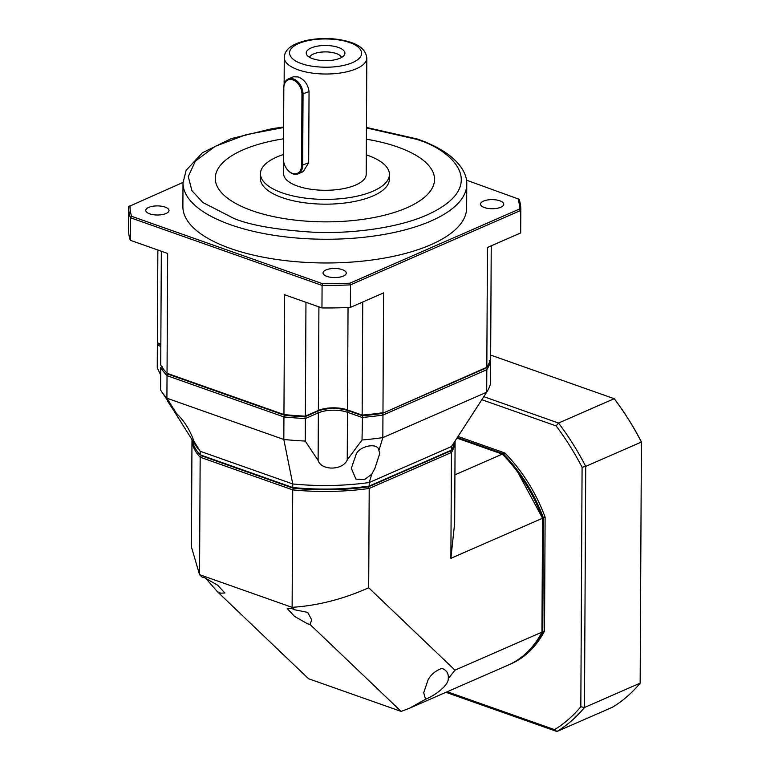 <?xml version="1.0" encoding="UTF-8"?>
<svg xmlns="http://www.w3.org/2000/svg" width="770" height="770" viewBox="0 0 770 770"><rect width="100%" height="100%" fill="white"/><g stroke="black" fill="none" stroke-linecap="round" stroke-linejoin="round"><path stroke-width="1.16" d="M165.088 207.082A11.608 4.553 -179.7 0 1 168.986 210.508A11.608 4.553 -179.7 0 1 162.124 214.628A11.608 4.553 -179.7 0 1 149.669 213.819A11.608 4.553 -179.7 0 1 145.771 210.393A11.608 4.553 -179.7 0 1 152.633 206.273A11.608 4.553 -179.7 0 1 165.088 207.082M499.846 200.797A11.608 4.553 -179.7 0 1 503.744 204.233A11.608 4.553 -179.7 0 1 496.891 208.352A11.608 4.553 -179.7 0 1 484.426 207.544A11.608 4.553 -179.7 0 1 480.528 204.108A11.608 4.553 -179.7 0 1 487.391 199.998A11.608 4.553 -179.7 0 1 499.846 200.797M342.361 269.654A11.608 4.553 -179.7 0 1 346.259 273.09A11.608 4.553 -179.7 0 1 339.397 277.2A11.608 4.553 -179.7 0 1 326.942 276.401A11.608 4.553 -179.7 0 1 323.044 272.965A11.608 4.553 -179.7 0 1 329.906 268.846A11.608 4.553 -179.7 0 1 342.361 269.654M466.764 184.328L466.639 208.054A141.882 55.661 -179.7 0 1 382.767 258.364A141.882 55.661 -179.7 0 1 230.528 248.508A141.882 55.661 -179.7 0 1 182.885 206.572L183.01 182.837A141.882 55.661 -179.7 0 0 230.653 224.782A141.882 55.661 -179.7 0 0 382.892 234.638A141.882 55.661 -179.7 0 0 466.764 184.328C467.14 177.11 463.569 165.743 447.466 153.913C439.42 148.215 429.4 143.249 417.407 139.024L366.453 127.464M434.54 179.42A109.629 43.014 0.3 0 0 397.724 147.031A109.629 43.014 -179.7 0 1 434.54 179.41A109.629 43.014 -179.7 0 1 369.735 218.295A109.629 43.014 -179.7 0 1 252.098 210.672A109.629 43.014 -179.7 0 1 215.273 178.265A109.629 43.014 -179.7 0 1 283.495 138.831A109.629 43.014 0.3 0 0 215.273 178.274M366.308 154.866A64.487 25.304 -179.7 0 1 367.762 155.367A64.487 25.304 -179.7 0 1 389.428 174.434A64.487 25.304 -179.7 0 1 351.303 197.303A64.487 25.304 -179.7 0 1 282.099 192.818A64.487 25.304 -179.7 0 1 260.443 173.751A64.487 25.304 -179.7 0 1 283.408 154.549M389.428 174.434L389.399 179.198A64.487 25.304 -179.7 0 1 351.274 202.067A64.487 25.304 -179.7 0 1 282.08 197.592A64.487 25.304 -179.7 0 1 260.424 178.524L260.443 173.751M366.818 58.048C366.01 50.955 360.822 45.767 351.245 42.475C337.453 38.067 322.736 37.335 307.076 40.29C288.163 44.737 284.563 51.657 284.265 57.615A41.272 16.189 -179.7 0 0 298.134 69.81A41.272 16.189 -179.7 0 0 342.419 72.678A41.272 16.189 -179.7 0 0 366.818 58.048L366.202 174.309A41.272 16.189 -179.7 0 1 341.813 188.948A41.272 16.189 -179.7 0 1 297.518 186.08A41.272 16.189 -179.7 0 1 283.658 173.876L283.726 161.892M283.716 161.835A12.898 8.884 66.4 0 1 283.687 161.71A12.898 8.884 66.4 0 1 283.389 158.591L283.764 87.414A12.898 8.884 66.4 0 1 288.24 79.002L293.264 76.808L298.096 76.933C304.4 79.502 308.048 84.392 309.049 91.601L308.674 162.778L303.216 171.623L298.202 173.818A12.898 8.884 66.4 0 1 292.975 173.866A12.898 8.884 66.4 0 1 286.902 169.053A12.898 8.884 66.4 0 1 286.825 168.957M288.24 79.002A12.898 8.884 66.4 0 1 298.077 82.034A12.898 8.884 66.4 0 1 303.043 94.219L302.677 165.406A12.898 8.884 66.4 0 1 298.202 173.818M301.58 165.425A12.127 8.354 66.4 0 1 292.456 173.375A12.127 8.354 66.4 0 1 286.758 168.861A12.127 8.354 66.4 0 1 283.735 161.95A12.127 8.354 66.4 0 1 283.456 159.024L283.832 87.847A12.127 8.354 66.4 0 1 292.947 79.888A12.127 8.354 66.4 0 1 301.956 94.238L301.58 165.425L308.674 162.778M338.415 47.461A19.346 7.594 -179.7 0 1 344.306 55.055A19.346 7.594 -179.7 0 1 312.716 58.703A19.346 7.594 -179.7 0 1 306.806 54.853A19.346 7.594 -179.7 0 1 315.527 46.547A19.346 7.594 -179.7 0 1 338.415 47.461M341.524 57.452A16.122 6.324 0.3 0 0 336.249 53.534A16.122 6.324 0.3 0 0 319.964 52.264A16.122 6.324 0.3 0 0 309.569 57.278M305.959 302.292L305.363 416.156L304.843 416.811L318.376 410.468L305.363 416.156A167.677 65.787 -179.7 0 1 283.947 414.568L284.563 415.29L283.938 416.936L167.032 375.673L168.13 374.191L284.563 415.29A166.387 65.277 0.3 0 0 304.843 416.811L317.404 411.315A21.926 8.605 -179.7 0 1 348.358 410.737L362.497 415.723A166.387 65.277 0.3 0 0 382.209 413.461L485.639 368.243L486.813 369.677A167.677 65.787 0.3 0 0 490.625 361.284L489.277 360.302M157.985 343.256A167.677 65.787 0.3 0 0 157.359 345.181L158.726 343.795L160.843 344.546L157.378 342.814L157.86 250.009M160.843 344.036L157.378 342.814M491.231 245.823L490.644 358.916A167.677 65.787 -179.7 0 1 486.823 367.3L382.209 413.461L486.823 367.3L487.449 247.478L520.664 232.954A196.052 76.913 0.3 0 0 520.684 232.068L520.799 209.527A196.052 76.913 -179.7 0 1 520.78 210.412L520.664 232.954M362.737 302.004L362.15 415.088L347.511 409.929L348.358 410.737L347.491 412.297A20.636 8.095 0.3 0 0 318.356 412.845L317.404 411.315A21.926 8.605 -179.7 0 1 348.358 410.737L362.497 415.723L362.016 440.007L347.241 459.911C342.929 470.441 321.456 470.922 318.116 460.46L305.238 441.075A167.677 65.787 0.3 0 1 283.822 439.478L283.938 416.936A167.677 65.787 0.3 0 0 305.353 418.534L304.843 416.811A166.387 65.277 0.3 0 1 284.563 415.29L167.042 373.296L167.667 253.474L130.284 240.278L130.399 217.737L322.081 285.4L321.966 307.942A196.052 76.913 0.3 0 0 350.379 307.403L383.595 292.889L382.969 412.71A167.677 65.787 -179.7 0 1 362.15 415.088L362.497 415.723A166.387 65.277 0.3 0 0 382.209 413.461L382.95 415.078L486.813 369.677L486.698 392.209A167.677 65.787 0.3 0 0 490.509 383.826L490.625 361.284M318.915 306.864L318.376 410.468A20.636 8.095 -179.7 0 1 347.511 409.929L348.04 307.509M161.325 251.232L160.728 365.105A167.677 65.787 -179.7 0 0 167.042 373.296L283.947 414.568L284.582 294.746L321.966 307.942M350.379 307.403L350.494 284.861L520.78 210.412L519.509 209.026L349.859 283.196L350.494 284.861A196.052 76.913 -179.7 0 1 322.081 285.4L322.582 283.707L131.622 216.303L130.399 217.737A196.052 76.913 -179.7 0 1 128.706 207.467A196.052 76.913 -179.7 0 1 128.725 206.581L183.01 182.423M128.706 207.467L128.59 230.009A196.052 76.913 0.3 0 0 130.284 240.278M466.447 180.161L519.105 199.257A196.052 76.913 -179.7 0 1 520.799 209.527M130.015 205.59A194.762 76.413 0.3 0 0 131.622 216.303M322.582 283.707A194.762 76.413 0.3 0 0 349.859 283.196M519.509 209.026A194.762 76.413 0.3 0 0 517.892 198.323M366.395 139.206A109.629 43.014 -179.7 0 1 397.724 147.003A109.629 43.014 0.3 0 0 366.395 139.226M362.016 440.007A167.677 65.787 0.3 0 0 382.834 437.62L486.698 392.209L451.47 446.561L369.234 482.521L371.746 474.224L364.393 479.652L355.933 479.113L351.332 468.314L356.192 454.204C359.696 445.724 378.445 442.144 378.907 450.575L382.834 437.62L382.95 415.078A167.677 65.787 0.3 0 1 362.131 417.465L347.491 412.297L347.241 459.911M371.746 474.224L374.923 468.304L379.783 453.347L378.907 450.575M192.192 439.94L195.917 445.82A131.564 51.619 0.3 0 0 200.19 451.278L194.05 441.48L195.484 444.579L192.192 439.94L173.751 410.535C168.871 402.999 163.404 394.972 172.095 407.166L176.513 413.519L166.917 398.215L167.032 375.673A167.677 65.787 0.3 0 1 160.718 367.473L160.603 390.015A167.677 65.787 0.3 0 0 161.18 390.958A167.677 65.787 0.3 0 0 166.917 398.215L283.822 439.478L292.764 483.955A131.564 51.619 0.3 0 0 369.234 482.521L369.215 486.072L451.451 450.123A131.564 51.619 0.3 0 0 454.839 441.364M194.05 441.48C189.988 430.026 184.136 420.699 176.513 413.519M305.238 441.075L305.353 418.534L318.356 412.845L318.116 460.46M162.133 366.433L160.718 367.473M160.68 375.009L157.244 367.723L157.359 345.181L160.834 346.404M161.18 390.958L172.095 407.166M294.708 609.801L291.397 608.387L287.258 608.569L294.525 616.385L307.557 623.816L310.031 624.441L311.706 619.879L307.692 612.391L294.708 609.801L292.119 607.337L292.725 489.884L293.351 488.238C318.819 490.663 343.863 490.192 368.464 486.833L369.205 488.45L451.441 452.5L450.883 558.317L542.542 518.249L541.945 632.141L454.993 670.16L368.686 587.76L369.205 488.45A131.564 51.619 -179.7 0 1 292.725 489.884L200.162 457.207L201.268 455.734L293.351 488.238L292.744 487.516L292.764 483.955L200.19 451.278L200.171 454.839L292.744 487.516A131.564 51.619 0.3 0 0 369.215 486.072L450.267 451.066L368.464 486.833A130.274 51.109 0.3 0 1 293.351 488.238L200.171 454.839A131.564 51.619 0.3 0 1 192.24 440.007M451.47 446.561L451.451 450.123L450.267 451.066L451.441 452.5A131.564 51.619 -179.7 0 0 455.089 440.979M454.993 670.16L448.265 678.668C448.746 673.471 446.6 670.044 441.826 668.399C435.271 670.834 430.642 674.79 427.918 680.247L423.721 692.731L425.569 699.256L409.438 708.265L401.141 711.413L310.031 624.441M425.569 699.256L426.763 698.775C433.731 695.531 439.516 691.537 444.126 686.782C447.033 683.519 448.409 680.815 448.265 678.668L448.294 679.073M401.141 711.413L308.568 678.736L217.467 591.764L220.778 593.179L224.907 592.996L217.621 585.171L204.618 577.76L202.135 577.134L199.546 574.661L292.119 607.337C317.827 605.634 343.353 599.108 368.686 587.76M517.998 472.568A131.564 90.629 -113.6 0 1 542.542 518.249L517.998 472.568A131.564 90.629 -113.6 0 0 502.31 454.127L454.916 474.84M455.099 440.969L454.666 523.119L450.883 558.317M409.438 708.265L508.171 665.097A131.564 90.629 -113.6 0 0 541.945 632.141M456.947 438.111L502.31 454.127M200.162 457.207L199.546 574.661L191.422 546.921L191.98 439.603A131.564 51.619 0.3 0 0 200.162 457.207M205.542 578.106L217.467 591.764M481.837 399.707L556.142 425.925A210.239 144.837 66.4 0 1 582.082 467.275L580.83 706.735A210.239 144.837 66.4 0 1 554.554 729.642L447.216 691.749M544.515 631.015L542.802 631.766A131.564 90.629 66.4 0 1 509.028 664.731L510.741 663.981A131.564 90.629 -113.6 0 0 544.515 631.015L545.112 517.122A131.564 90.629 -113.6 0 0 504.879 453.001L458.025 436.455M556.142 425.925L558.539 423.048L483.81 396.666M445.917 692.317L556.922 731.5L554.554 729.642M640.149 683.144L641.41 442.038L585.729 466.389L584.469 707.486L640.149 683.144A212.818 146.608 -113.6 0 1 612.602 707.158L556.922 731.5A212.818 146.608 -113.6 0 0 584.469 707.486L580.83 706.735M616.587 401.882L617.078 402.546A210.239 144.837 -113.6 0 1 641.189 441.431L641.41 442.038A212.818 146.608 -113.6 0 0 616.587 401.882A212.818 146.608 -113.6 0 0 614.219 398.696L558.539 423.048A212.818 146.608 -113.6 0 1 585.729 466.389L582.082 467.275M504.879 453.001L503.166 453.751L457.303 437.562M503.166 453.751A131.564 90.629 66.4 0 1 543.399 517.873L545.112 517.122M542.802 631.766L543.399 517.873M614.219 398.696L490.663 355.086M366.453 127.916L415.713 139.139C449.257 148.1 492.935 185.041 427.119 214.917C396.694 228.536 349.474 233.897 313.592 232.242C277.152 229.903 250.664 225.341 234.109 218.536L202.991 202.577L191.961 190.767L188.255 176.571L195.388 161.094L215.186 146.348L246.159 134.644L283.553 127.531M349.551 42.6C358.416 44.958 369.947 54.718 352.564 62.611C334.45 70.243 308.52 66.778 301.58 63.573C292.725 61.205 281.185 51.446 298.567 43.553C316.691 35.921 342.621 39.386 349.551 42.6M309.049 91.601L301.956 94.238M284.265 57.615L284.13 84.373M283.553 127.069L272.349 128.609L231.241 138.61L202.472 152.739L186.148 170.285L183.01 182.837"/></g></svg>
